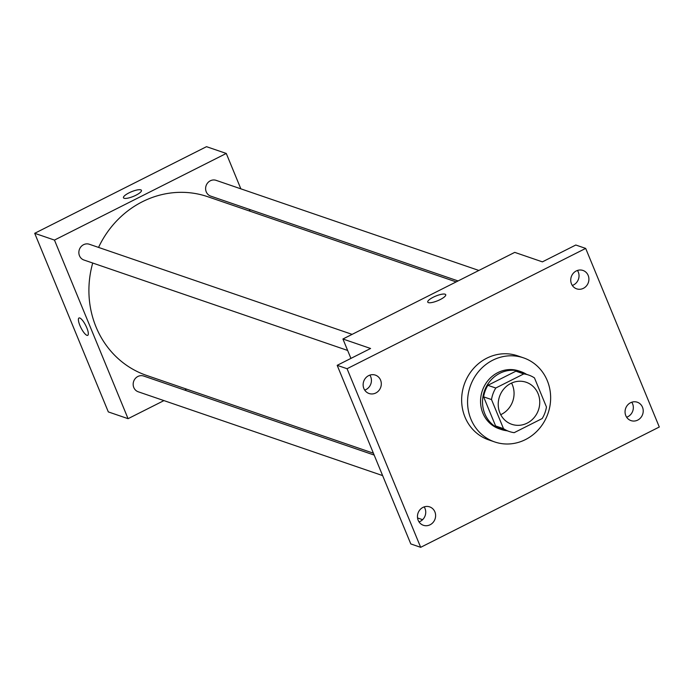 <?xml version="1.0" encoding="UTF-8"?>
<svg xmlns="http://www.w3.org/2000/svg" width="694" height="694" viewBox="0 0 694 694"><rect width="100%" height="100%" fill="white"/><g stroke="black" fill="none" stroke-linecap="round" stroke-linejoin="round"><path stroke-width="1.04" d="M511.565 383.079A22.225 20.594 -71.1 0 1 500.721 414.682M499.897 412.913A22.225 20.594 -71.1 0 1 503.931 388.848A22.225 20.594 -71.1 0 1 526.191 382.264A22.225 20.594 -71.1 0 1 538.466 409.963A22.225 20.594 -71.1 0 1 511.773 424.303A22.225 20.594 -71.1 0 1 499.897 412.913M514.185 432.666L542.188 418.551A29.842 27.656 -71.1 0 0 546.464 407.014L534.458 377.9A29.842 27.656 -71.1 0 0 528.663 375.055A29.842 27.656 -71.1 0 0 523.788 373.901L495.776 388.015A29.842 27.656 -71.1 0 0 491.508 399.553L503.506 428.666A29.842 27.656 -71.1 0 0 509.301 431.512A29.842 27.656 -71.1 0 0 514.185 432.666M523.788 373.901L515.885 371.186L487.873 385.309L495.776 388.015M491.508 399.553L483.605 396.847L495.603 425.96L503.506 428.666M483.605 396.847A29.842 27.656 -71.1 0 1 487.873 385.309M515.885 371.186A29.842 27.656 -71.1 0 1 520.76 372.348L528.663 375.055M509.301 431.512L501.398 428.805A29.842 27.656 -71.1 0 1 495.603 425.96M526.503 374.318A30.553 28.315 108.9 0 0 520.994 371.672A30.553 28.315 108.9 0 0 499.836 373.285A30.553 28.315 108.9 0 0 482.53 402.754A30.553 28.315 108.9 0 0 501.172 429.473A30.553 28.315 108.9 0 0 507.149 430.774M501.172 429.473L499.194 428.797A30.553 28.315 -71.1 0 1 482.859 413.13A30.553 28.315 -71.1 0 1 497.858 372.609A30.553 28.315 -71.1 0 1 519.017 370.995L520.994 371.672M470.922 419.15A44.442 41.18 -71.1 0 1 479.007 371.03A44.442 41.18 -71.1 0 1 523.519 357.852A44.442 41.18 -71.1 0 1 548.06 413.26A44.442 41.18 -71.1 0 1 494.692 441.939A44.442 41.18 -71.1 0 1 470.922 419.15M494.692 441.939L488.758 439.901A44.442 41.18 -71.1 0 1 464.997 417.111A44.442 41.18 -71.1 0 1 473.074 369A44.442 41.18 -71.1 0 1 517.594 355.822L523.519 357.852M637.717 420.096A9.725 9.005 -71.1 0 1 630.985 420.607A9.725 9.005 -71.1 0 1 625.615 408.488A9.725 9.005 -71.1 0 1 637.292 402.216A9.725 9.005 -71.1 0 1 643.217 410.718A9.725 9.005 -71.1 0 1 637.717 420.096M430.107 524.768A9.725 9.005 -71.1 0 1 423.375 525.28A9.725 9.005 -71.1 0 1 418.014 513.161A9.725 9.005 -71.1 0 1 429.681 506.889A9.725 9.005 -71.1 0 1 435.615 515.39A9.725 9.005 -71.1 0 1 430.107 524.768M375.801 392.995A9.725 9.005 -71.1 0 1 369.069 393.507A9.725 9.005 -71.1 0 1 363.699 381.388A9.725 9.005 -71.1 0 1 375.376 375.116A9.725 9.005 -71.1 0 1 381.301 383.617A9.725 9.005 -71.1 0 1 375.801 392.995M583.402 288.322A9.725 9.005 -71.1 0 1 576.671 288.843A9.725 9.005 -71.1 0 1 571.301 276.724A9.725 9.005 -71.1 0 1 582.977 270.452A9.725 9.005 -71.1 0 1 588.911 278.953A9.725 9.005 -71.1 0 1 583.402 288.322M585.684 248.409L347.061 368.714L420.668 547.323L659.3 427.01L585.684 248.409L575.803 245.017L542.396 261.864L514.74 252.373L342.923 339.002L370.587 348.483L337.18 365.33L347.061 368.714M428.38 302.61A9.725 2.516 157.6 0 1 427.747 302.107A9.725 2.516 157.6 0 1 435.771 296.069A9.725 2.516 157.6 0 1 445.721 294.69A9.725 2.516 157.6 0 1 438.964 300.172A9.725 2.516 157.6 0 1 428.38 302.61M364.714 390.115A9.725 9.005 108.9 0 0 365.92 389.612A9.725 9.005 108.9 0 0 369.85 375.124M419.02 521.888A9.725 9.005 108.9 0 0 420.234 521.376A9.725 9.005 108.9 0 0 424.164 506.898M337.18 365.33L410.796 543.931L420.668 547.323M417.545 517.95L422.603 519.685M626.63 417.215A9.725 9.005 108.9 0 0 627.836 416.712A9.725 9.005 108.9 0 0 631.766 402.225M572.316 285.442A9.725 9.005 108.9 0 0 573.522 284.939A9.725 9.005 108.9 0 0 577.46 270.46M342.923 339.002L350.921 358.399M427.747 302.107A9.725 2.516 157.6 0 1 435.78 296.078A9.725 2.516 157.6 0 1 445.721 294.698M373.398 453.199L146.538 375.402A94.445 87.513 -71.1 0 1 96.041 326.969A94.445 87.513 -71.1 0 1 92.718 263.035M98.548 247.411A94.445 87.513 -71.1 0 1 207.81 196.732L456.175 281.903M374.17 455.073L143.649 376.027A8.337 7.721 108.9 0 0 133.647 381.405A8.337 7.721 108.9 0 0 138.245 391.789L382.628 475.598M458.075 280.949L210.69 196.107A8.337 7.721 -71.1 0 1 206.239 191.839A8.337 7.721 -71.1 0 1 207.749 182.817A8.337 7.721 -71.1 0 1 216.094 180.345L478.877 270.46M347.642 350.453L83.931 260.016A8.337 7.721 -71.1 0 1 79.48 255.748A8.337 7.721 -71.1 0 1 80.99 246.726A8.337 7.721 -71.1 0 1 89.335 244.253L352.118 334.369M240.853 188.837L226.27 153.452L54.462 240.081L128.069 418.682L163.94 400.603M184.734 390.115L186.634 389.152M250.083 211.228L249.311 209.354M54.462 240.081L34.7 233.305L206.508 146.677L226.27 153.452M124.105 198.267A9.725 2.516 157.6 0 1 123.471 197.764A9.725 2.516 157.6 0 1 131.504 191.726A9.725 2.516 157.6 0 1 141.446 190.356A9.725 2.516 157.6 0 1 134.688 195.829A9.725 2.516 157.6 0 1 124.105 198.267M34.7 233.305L108.316 411.906L128.069 418.682M87.739 335.349A9.725 2.655 63.2 0 1 79.905 325.486A9.725 2.655 63.2 0 1 78.986 317.991A9.725 2.655 63.2 0 1 85.726 325.477A9.725 2.655 63.2 0 1 87.739 335.349A9.725 2.655 63.2 0 1 79.905 325.486A9.725 2.655 63.2 0 1 78.986 317.991M123.471 197.764A9.725 2.516 157.6 0 1 131.504 191.735A9.725 2.516 157.6 0 1 141.446 190.356"/></g></svg>
